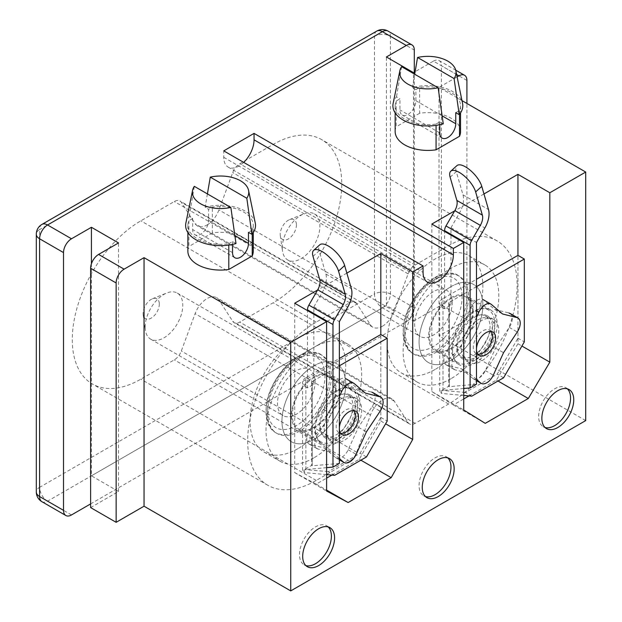 <?xml version="1.0" encoding="UTF-8"?>
<svg xmlns="http://www.w3.org/2000/svg" width="622" height="622" viewBox="0 0 622 622"><rect width="100%" height="100%" fill="white"/><g stroke="black" fill="none" stroke-linecap="round" stroke-linejoin="round"><path stroke-width="0.47" stroke-dasharray="3.11 2.33" d="M353.902 410.59A13.528 7.814 120 0 0 352.503 409.338A13.528 7.814 120 0 0 341.952 413.101A13.528 7.814 120 0 0 336.175 426.894A13.528 7.814 120 0 0 338.974 432.772A13.528 7.814 120 0 0 340.755 433.363M324.435 448.027L335.491 457.489A11.274 6.508 120 0 0 336.067 457.893A11.274 6.508 120 0 0 348.188 449.745L358.443 427.267L372.166 406.578A11.274 6.508 120 0 0 372.803 392.529A11.274 6.508 120 0 0 371.808 392.132L357.471 388.563L346.415 379.093A11.274 6.508 120 0 0 345.84 378.689A11.274 6.508 120 0 0 333.719 386.845L323.463 409.315L309.74 430.012A11.274 6.508 120 0 0 306.77 439.155A11.274 6.508 120 0 0 309.103 444.061A11.274 6.508 120 0 0 310.098 444.458L324.435 448.027L332.405 452.629L339.355 458.577M323.463 409.315L331.433 413.918L317.71 434.615A11.274 6.508 120 0 0 314.74 443.758A11.274 6.508 120 0 0 317.072 448.664A11.274 6.508 120 0 0 318.075 449.061L332.405 452.629M159.318 303.8A11.468 6.624 -60 0 1 151.939 317.655A11.468 6.624 -60 0 1 143.192 314.779A11.468 6.624 -60 0 1 143.107 313.698A11.468 6.624 -60 0 1 152.429 298.785A11.468 6.624 -60 0 1 159.318 303.8M145.159 327.592A26.606 15.363 120 0 0 145.361 330.103A26.606 15.363 120 0 0 150.664 339.153A26.606 15.363 120 0 0 171.415 331.767A26.606 15.363 120 0 0 182.775 304.632A26.606 15.363 120 0 0 177.27 293.071A26.606 15.363 120 0 0 166.782 293.009A26.606 15.363 120 0 0 145.159 327.592M315.113 381.037A26.606 15.363 -60 0 1 303.754 408.172A26.606 15.363 -60 0 1 283.002 415.558A26.606 15.363 -60 0 1 277.498 403.997A26.606 15.363 -60 0 1 288.857 376.87A26.606 15.363 -60 0 1 309.608 369.476A26.606 15.363 -60 0 1 315.113 381.037M345.723 383.191A45.095 26.038 -60 0 1 326.472 429.172A45.095 26.038 -60 0 1 291.298 441.698A45.095 26.038 -60 0 1 281.968 422.097A45.095 26.038 -60 0 1 301.227 376.116A45.095 26.038 -60 0 1 336.393 363.59A45.095 26.038 -60 0 1 345.723 383.191M335.367 389.512A30.439 17.579 -60 0 1 322.367 420.55A30.439 17.579 -60 0 1 298.63 429.009A30.439 17.579 -60 0 1 292.332 415.776A30.439 17.579 -60 0 1 305.324 384.738A30.439 17.579 -60 0 1 329.069 376.279A30.439 17.579 -60 0 1 335.367 389.512M357.689 402.403A30.439 17.579 -60 0 1 344.689 433.441A30.439 17.579 -60 0 1 320.952 441.892A30.439 17.579 -60 0 1 314.654 428.667A30.439 17.579 -60 0 1 327.646 397.629A30.439 17.579 -60 0 1 351.391 389.17A30.439 17.579 -60 0 1 357.689 402.403M352.907 405.319A23.675 13.668 -60 0 1 342.8 429.46A23.675 13.668 -60 0 1 324.334 436.038A23.675 13.668 -60 0 1 319.436 425.743A23.675 13.668 -60 0 1 329.543 401.602A23.675 13.668 -60 0 1 348.009 395.024A23.675 13.668 -60 0 1 352.907 405.319M324.217 428.511A23.675 13.668 120 0 0 329.116 438.798A23.675 13.668 120 0 0 347.581 432.22A23.675 13.668 120 0 0 357.689 408.079A23.675 13.668 120 0 0 352.791 397.792A23.675 13.668 120 0 0 334.325 404.37A23.675 13.668 120 0 0 324.217 428.511M358.443 427.267L366.412 431.87M339.355 396.564L331.433 413.918M357.471 388.563L365.441 393.166M328.198 526.92A22.547 13.015 120 0 0 326.713 525.808A22.547 13.015 120 0 0 315.44 526.92A22.547 13.015 120 0 0 300.714 546.792A22.547 13.015 120 0 0 304.166 564.862A22.547 13.015 120 0 0 305.876 565.585M447.786 457.878A22.547 13.015 120 0 0 446.301 456.766A22.547 13.015 120 0 0 435.027 457.878A22.547 13.015 120 0 0 420.293 477.75A22.547 13.015 120 0 0 423.753 495.82A22.547 13.015 120 0 0 425.456 496.543M567.365 388.836A22.547 13.015 120 0 0 565.888 387.724A22.547 13.015 120 0 0 554.614 388.836A22.547 13.015 120 0 0 539.88 408.708A22.547 13.015 120 0 0 543.34 426.778A22.547 13.015 120 0 0 545.043 427.501M185.861 223.057A34.949 20.176 0 0 1 189.205 216.534L192.665 218.532L192.665 229.58A11.274 6.508 120 0 0 195.005 234.743A11.274 6.508 120 0 0 200.642 234.183A11.274 6.508 120 0 0 208.611 220.375L208.611 209.326L212.359 207.165A32.694 18.878 0 0 1 243.692 212.086A32.694 18.878 0 0 1 253.271 225.436L253.271 232.566M455.755 112.668L459.502 110.506A32.694 18.878 0 0 0 460.544 105.763A32.694 18.878 0 0 0 450.973 92.414A32.694 18.878 0 0 0 419.64 87.492L415.893 89.654L415.893 100.702A11.274 6.508 -60 0 1 407.923 114.51A11.274 6.508 -60 0 1 402.286 115.07A11.274 6.508 -60 0 1 399.946 109.907L399.946 98.859L396.206 101.021A32.694 18.878 0 0 0 395.157 105.763A32.694 18.878 0 0 0 436.069 124.035L436.069 125.38M460.544 131.537A32.694 18.878 0 0 0 450.973 118.188A32.694 18.878 0 0 0 419.64 113.266L419.64 87.492M450.973 297.697A31.567 18.225 -60 0 1 466.757 296.134A31.567 18.225 -60 0 1 471.593 321.434A31.567 18.225 -60 0 1 450.973 349.253A31.567 18.225 -60 0 1 435.19 350.816A31.567 18.225 -60 0 1 430.346 325.516A31.567 18.225 -60 0 1 450.973 297.697M474.889 363.061A31.567 18.225 120 0 0 495.509 335.242A31.567 18.225 120 0 0 490.672 309.943A31.567 18.225 120 0 0 474.889 311.505A31.567 18.225 120 0 0 454.262 339.324A31.567 18.225 120 0 0 459.106 364.624A31.567 18.225 120 0 0 474.889 363.061M297.899 356.616A45.095 26.038 -60 0 1 320.454 354.385A45.095 26.038 -60 0 1 327.366 390.523A45.095 26.038 -60 0 1 297.899 430.261A45.095 26.038 -60 0 1 275.352 432.492A45.095 26.038 -60 0 1 268.44 396.354A45.095 26.038 -60 0 1 297.899 356.616M313.846 365.822A45.095 26.038 -60 0 1 336.393 363.59A45.095 26.038 -60 0 1 343.305 399.728A45.095 26.038 -60 0 1 313.846 439.466A45.095 26.038 -60 0 1 291.298 441.698A45.095 26.038 -60 0 1 284.386 405.56A45.095 26.038 -60 0 1 313.846 365.822M435.027 277.451A45.095 26.038 -60 0 1 457.574 275.212A45.095 26.038 -60 0 1 464.486 311.35A45.095 26.038 -60 0 1 435.027 351.096A45.095 26.038 -60 0 1 412.479 353.327A45.095 26.038 -60 0 1 405.567 317.189A45.095 26.038 -60 0 1 435.027 277.451M450.973 286.656A45.095 26.038 -60 0 1 473.521 284.417A45.095 26.038 -60 0 1 480.433 320.555A45.095 26.038 -60 0 1 450.973 360.301A45.095 26.038 -60 0 1 428.426 362.533A45.095 26.038 -60 0 1 421.506 326.394A45.095 26.038 -60 0 1 450.973 286.656M435.027 369.507A67.65 39.054 -60 0 1 401.206 372.858A67.65 39.054 -60 0 1 390.834 318.651A67.65 39.054 -60 0 1 435.027 259.04A67.65 39.054 -60 0 1 468.848 255.689A67.65 39.054 -60 0 1 479.22 309.896A67.65 39.054 -60 0 1 435.027 369.507M450.973 378.712A67.65 39.054 -60 0 1 417.144 382.063A67.65 39.054 -60 0 1 406.78 327.856A67.65 39.054 -60 0 1 450.973 268.245A67.65 39.054 -60 0 1 484.795 264.894A67.65 39.054 -60 0 1 495.166 319.102A67.65 39.054 -60 0 1 450.973 378.712M297.899 448.672A67.65 39.054 -60 0 1 264.078 452.023A67.65 39.054 -60 0 1 253.706 397.816A67.65 39.054 -60 0 1 297.899 338.205A67.65 39.054 -60 0 1 331.728 334.854A67.65 39.054 -60 0 1 342.092 389.061A67.65 39.054 -60 0 1 297.899 448.672M313.846 457.878A67.65 39.054 -60 0 1 280.024 461.229A67.65 39.054 -60 0 1 269.653 407.021A67.65 39.054 -60 0 1 313.846 347.41A67.65 39.054 -60 0 1 347.667 344.059A67.65 39.054 -60 0 1 358.039 398.267A67.65 39.054 -60 0 1 313.846 457.878M382.406 326.239A19.165 11.064 120 0 0 394.317 311.179L408.118 273.859A11.274 6.508 -60 0 1 415.131 265.003L448.579 245.69A96.962 55.98 -60 0 1 497.064 240.885A96.962 55.98 -60 0 1 511.922 318.581A96.962 55.98 -60 0 1 448.579 404.028L415.131 423.341A11.274 6.508 -60 0 1 409.486 423.901A11.274 6.508 -60 0 1 408.118 422.571L394.317 401.19A19.165 11.064 120 0 0 391.992 398.935A19.165 11.064 120 0 0 370.502 414.944L356.694 452.264A11.274 6.508 -60 0 1 349.688 461.12L316.24 480.433A96.962 55.98 -60 0 1 267.755 485.238A96.962 55.98 -60 0 1 252.897 407.534A96.962 55.98 -60 0 1 316.24 322.095L349.688 302.782A11.274 6.508 -60 0 1 355.325 302.222A11.274 6.508 -60 0 1 356.694 303.552L370.502 324.933A19.165 11.064 120 0 0 372.827 327.188A19.165 11.064 120 0 0 382.406 326.239M207.017 224.977A19.165 11.064 120 0 0 218.928 209.917L232.729 172.597A11.274 6.508 -60 0 1 239.734 163.742L273.19 144.428A96.962 55.98 -60 0 1 321.667 139.623A96.962 55.98 -60 0 1 336.533 217.319A96.962 55.98 -60 0 1 273.19 302.766L239.734 322.079A11.274 6.508 -60 0 1 234.097 322.639A11.274 6.508 -60 0 1 232.729 321.31L218.928 299.928A19.165 11.064 120 0 0 216.604 297.674A19.165 11.064 120 0 0 195.106 313.682L181.305 351.002A11.274 6.508 -60 0 1 174.3 359.858L140.844 379.171A96.962 55.98 -60 0 1 92.367 383.976A96.962 55.98 -60 0 1 77.501 306.281A96.962 55.98 -60 0 1 140.844 220.833L174.3 201.52A11.274 6.508 -60 0 1 179.937 200.96A11.274 6.508 -60 0 1 181.305 202.29L195.106 223.671A19.165 11.064 120 0 0 197.431 225.926A19.165 11.064 120 0 0 207.017 224.977M313.846 376.87A31.567 18.225 -60 0 1 329.629 375.307A31.567 18.225 -60 0 1 334.473 400.599A31.567 18.225 -60 0 1 313.846 428.418A31.567 18.225 -60 0 1 298.062 429.981A31.567 18.225 -60 0 1 293.226 404.689A31.567 18.225 -60 0 1 313.846 376.87M337.762 390.678A31.567 18.225 -60 0 1 353.545 389.115A31.567 18.225 -60 0 1 358.389 414.407A31.567 18.225 -60 0 1 337.762 442.226A31.567 18.225 -60 0 1 321.978 443.789A31.567 18.225 -60 0 1 317.142 418.497A31.567 18.225 -60 0 1 337.762 390.678M255.277 223.057A34.949 20.176 0 0 0 245.286 211.169A34.949 20.176 0 0 0 205.151 207.328L208.611 209.326M207.406 193.901L205.151 207.328M253.271 251.21A32.694 18.878 0 0 0 243.692 237.861A32.694 18.878 0 0 0 212.359 232.939L212.359 207.165M192.665 218.532L188.925 220.693A32.694 18.878 0 0 0 187.875 225.436A32.694 18.878 0 0 0 228.787 243.707L228.787 245.052M188.925 220.693L188.925 246.468A32.694 18.878 0 0 0 187.875 251.21M396.206 101.021L396.206 126.795A32.694 18.878 0 0 0 395.157 131.537M252.221 233.996L252.221 230.179A32.694 18.878 0 0 0 253.271 225.436M235.995 243.544L232.527 241.546L228.787 243.707M252.221 230.179L248.473 232.34M189.205 216.534L194.328 186.351M415.893 89.654L412.433 87.655A34.949 20.176 180 0 1 462.558 103.384M412.433 87.655L414.687 74.228M419.64 113.266L396.206 126.795M212.359 232.939L188.925 246.468M346.851 273.12L317.585 290.015M483.978 193.955L454.705 210.85M461.99 100.616L439.015 87.352L457.116 76.903M456.626 74.508L433.433 61.119L415.123 71.686M91.418 263.767L91.418 475.83L386.394 305.526L413.498 321.177L413.498 72.626M386.394 305.526L386.394 56.975M90.625 503.906L406.329 321.636A11.274 6.508 120 0 0 414.299 307.828L414.299 72.16M585.706 420.596L439.015 335.903L439.015 87.352M90.625 507.591L118.522 491.481L91.418 475.83M118.522 491.481L118.522 242.93M413.498 321.177L441.402 305.068L466.912 319.794L439.015 335.903M433.433 61.119A11.274 6.508 -60 0 1 439.07 60.559A11.274 6.508 -60 0 1 441.402 65.722L466.912 80.448M441.402 305.068L441.402 65.722M466.912 319.794L466.912 103.462M431.839 224.052L431.839 391.565L453.36 404.945L463.724 398.966M469.019 395.903L496.41 380.089L517.939 343.733L517.939 255.354L517.939 338.205L524.315 341.89M517.939 343.733L521.928 346.034M496.41 380.089L498.004 381.014M453.36 404.945L485.253 423.357M431.839 391.565L463.724 409.976M331.899 475.076L359.291 459.261L380.812 421.024L380.812 334.519L380.812 417.378L387.195 421.055M294.711 303.225L294.711 472.611L316.24 484.118L326.604 478.131M380.812 421.024L385.617 423.792M359.291 459.261L360.884 460.179M316.24 484.118L326.604 490.097M294.711 472.611L326.604 491.022M243.707 162.389A21.42 12.37 -60 0 1 228.196 167.124A21.42 12.37 -60 0 1 223.757 157.312L223.757 150.874M459.502 110.506L459.502 114.324M393.143 103.384A34.949 20.176 180 0 1 396.486 96.861L399.946 98.859M443.268 123.871L439.808 121.873L436.069 124.035M401.61 66.678L396.486 96.861M439.808 121.873L439.808 124.727M232.527 244.399L232.527 241.546M355.302 406.329A24.802 14.322 -60 0 1 344.479 431.287A24.802 14.322 -60 0 1 325.36 437.935A24.802 14.322 -60 0 1 320.221 426.575A24.802 14.322 -60 0 1 331.052 401.618A24.802 14.322 -60 0 1 350.163 394.97A24.802 14.322 -60 0 1 355.302 406.329M326.604 430.261A24.802 14.322 120 0 0 331.744 441.62A24.802 14.322 120 0 0 350.855 434.972A24.802 14.322 120 0 0 361.677 410.007A24.802 14.322 120 0 0 356.546 398.655A24.802 14.322 120 0 0 337.427 405.303A24.802 14.322 120 0 0 326.604 430.261M313.006 256.373L319.14 250.806L325.866 274.014A20.293 11.717 -60 0 1 322.219 292.402L313.846 306.903L313.846 384.233L307.47 387.918L307.47 310.588M319.14 250.806A18.038 7.137 47.7 0 1 319.762 244.819M313.846 306.903L339.355 321.636M339.355 463.398L312.252 465.824L312.252 383.315L313.846 384.233M334.659 475.325L328.284 471.639L360.084 453.275L380.812 417.378M366.467 456.96L360.084 453.275M307.47 387.918L305.876 386.993L305.876 469.501L304.438 469.556L304.438 472.619L302.572 470.481L305.876 469.641L328.284 471.639M326.604 467.651L305.876 469.501M339.355 365.822L312.252 381.473L312.252 465.046L304.438 469.556M326.604 474.602L304.438 472.619M305.876 469.641L305.876 377.787L339.355 358.459M305.876 377.787A11.274 6.508 0 0 0 302.572 382.39A11.274 6.508 0 0 0 305.876 386.993M312.252 383.315A2.255 1.298 180 0 1 311.591 382.39A2.255 1.298 180 0 1 312.252 381.473M312.252 465.046L312.252 465.824L312.252 465.046M491.03 331.425A13.528 7.814 120 0 0 489.623 330.173A13.528 7.814 120 0 0 479.072 333.928A13.528 7.814 120 0 0 473.295 347.721A13.528 7.814 120 0 0 476.094 353.607A13.528 7.814 120 0 0 477.883 354.198M461.563 368.862L472.619 378.324A11.274 6.508 120 0 0 473.187 378.728A11.274 6.508 120 0 0 485.308 370.58L495.563 348.102L509.294 327.405A11.274 6.508 120 0 0 509.931 313.364A11.274 6.508 120 0 0 508.928 312.959L494.591 309.398L483.535 299.928A11.274 6.508 120 0 0 482.967 299.524A11.274 6.508 120 0 0 470.846 307.672L460.591 330.15L446.86 350.847A11.274 6.508 120 0 0 443.89 359.99A11.274 6.508 120 0 0 446.223 364.889A11.274 6.508 120 0 0 447.226 365.293L461.563 368.862L469.532 373.464L476.483 379.412M460.591 330.15L468.56 334.753L454.83 355.45A11.274 6.508 120 0 0 451.867 364.593A11.274 6.508 120 0 0 454.2 369.491A11.274 6.508 120 0 0 455.195 369.896L469.532 373.464M296.445 224.628A11.468 6.624 -60 0 1 289.059 238.49A11.468 6.624 -60 0 1 280.312 235.614A11.468 6.624 -60 0 1 280.227 234.525A11.468 6.624 -60 0 1 289.549 219.62A11.468 6.624 -60 0 1 296.445 224.628M282.287 248.427A26.606 15.363 120 0 0 282.489 250.938A26.606 15.363 120 0 0 287.784 259.988A26.606 15.363 120 0 0 308.535 252.594A26.606 15.363 120 0 0 319.895 225.467A26.606 15.363 120 0 0 314.398 213.898A26.606 15.363 120 0 0 303.909 213.836A26.606 15.363 120 0 0 282.287 248.427M452.241 301.872A26.606 15.363 -60 0 1 440.881 328.999A26.606 15.363 -60 0 1 420.13 336.393A26.606 15.363 -60 0 1 414.625 324.832A26.606 15.363 -60 0 1 425.984 297.697A26.606 15.363 -60 0 1 446.736 290.311A26.606 15.363 -60 0 1 452.241 301.872M482.851 304.018A45.095 26.038 -60 0 1 463.592 350.007A45.095 26.038 -60 0 1 428.426 362.533A45.095 26.038 -60 0 1 419.096 342.932A45.095 26.038 -60 0 1 438.347 296.951A45.095 26.038 -60 0 1 473.521 284.417A45.095 26.038 -60 0 1 482.851 304.018M472.487 310.347A30.439 17.579 -60 0 1 459.495 341.385A30.439 17.579 -60 0 1 435.75 349.836A30.439 17.579 -60 0 1 429.452 336.611A30.439 17.579 -60 0 1 442.452 305.573A30.439 17.579 -60 0 1 466.189 297.114A30.439 17.579 -60 0 1 472.487 310.347M494.809 323.23A30.439 17.579 -60 0 1 481.817 354.268A30.439 17.579 -60 0 1 458.072 362.727A30.439 17.579 -60 0 1 451.774 349.494A30.439 17.579 -60 0 1 464.774 318.456A30.439 17.579 -60 0 1 488.511 310.005A30.439 17.579 -60 0 1 494.809 323.23M490.027 326.153A23.675 13.668 -60 0 1 479.92 350.295A23.675 13.668 -60 0 1 461.454 356.873A23.675 13.668 -60 0 1 456.556 346.578A23.675 13.668 -60 0 1 466.663 322.437A23.675 13.668 -60 0 1 485.129 315.859A23.675 13.668 -60 0 1 490.027 326.153M461.345 349.339A23.675 13.668 120 0 0 466.236 359.633A23.675 13.668 120 0 0 484.701 353.055A23.675 13.668 120 0 0 494.809 328.914A23.675 13.668 120 0 0 489.918 318.62A23.675 13.668 120 0 0 471.453 325.197A23.675 13.668 120 0 0 461.345 349.339M495.563 348.102L503.54 352.705M476.483 317.391L468.56 334.753M494.591 309.398L502.568 314.001M492.43 327.156A24.802 14.322 -60 0 1 481.599 352.122A24.802 14.322 -60 0 1 462.488 358.77A24.802 14.322 -60 0 1 457.349 347.41A24.802 14.322 -60 0 1 468.179 322.453A24.802 14.322 -60 0 1 487.29 315.805A24.802 14.322 -60 0 1 492.43 327.156M463.724 351.096A24.802 14.322 120 0 0 468.864 362.447A24.802 14.322 120 0 0 487.975 355.8A24.802 14.322 120 0 0 498.805 330.842A24.802 14.322 120 0 0 493.666 319.483A24.802 14.322 120 0 0 474.555 326.13A24.802 14.322 120 0 0 463.724 351.096M450.134 177.208L456.26 171.641L462.993 194.841A20.293 11.717 -60 0 1 459.347 213.237L450.973 227.738L450.973 305.068L444.59 308.745L444.59 231.423M456.26 171.641A18.038 7.137 47.7 0 1 456.89 165.646M450.973 227.738L476.483 242.463M476.483 384.233L449.379 386.659L449.379 304.142L450.973 305.068M471.779 396.152L465.404 392.474L497.211 374.11L517.939 338.205M503.587 377.787L497.211 374.11M444.59 308.745L442.996 307.828L442.996 390.336L441.566 390.383L441.566 393.454L439.7 391.316L442.996 390.468L465.404 392.474M463.724 388.486L442.996 390.336M476.483 286.656L449.379 302.3L449.379 385.873L441.566 390.383M463.724 395.437L441.566 393.454M442.996 390.468L442.996 298.622L476.483 279.286M442.996 298.622A11.274 6.508 0 0 0 439.7 303.225A11.274 6.508 0 0 0 442.996 307.828M449.379 304.142A2.255 1.298 180 0 1 448.719 303.225A2.255 1.298 180 0 1 449.379 302.3M449.379 385.873L449.379 386.659L448.719 386.487L448.719 303.225M267.623 413.817A45.095 26.038 120 0 0 276.945 433.417A45.095 26.038 120 0 0 312.12 420.884A45.095 26.038 120 0 0 331.37 374.903A45.095 26.038 120 0 0 322.048 355.302A45.095 26.038 120 0 0 286.874 367.835A45.095 26.038 120 0 0 267.623 413.817M324.995 375.012A40.586 23.434 -60 0 1 297.129 425.176A40.586 23.434 -60 0 1 267.615 410.03A40.586 23.434 -60 0 1 295.489 359.866A40.586 23.434 -60 0 1 324.995 375.012M309.74 430.012L317.71 434.615M372.166 406.578L380.143 411.181M348.188 449.745L356.157 454.348M335.491 457.489L339.355 459.72M310.098 444.458L318.075 449.061M333.719 386.845L339.355 390.095M346.415 379.093L354.385 383.696M232.527 252.594L192.665 229.58M439.808 132.921L399.946 109.907M394.317 311.179L218.928 209.917M414.299 307.828L390.383 294.019L390.383 36.263L414.299 50.071M71.491 514.954L47.567 501.145L382.406 307.828L406.329 321.636M41.931 224.418A11.274 6.508 60 0 0 39.598 229.58L374.436 36.263L374.436 294.019L39.598 487.337L39.598 229.58A11.274 6.508 0 0 0 36.294 234.183M370.502 324.933L195.106 223.671M356.694 303.552L181.305 202.29M349.688 302.782L174.3 201.52M316.24 322.095L140.844 220.833M316.24 480.433L140.844 379.171M349.688 461.12L174.3 359.858M356.694 452.264L181.305 351.002M370.502 414.944L195.106 313.682M394.317 401.19L218.928 299.928M408.118 422.571L232.729 321.31M415.131 423.341L239.734 322.079M448.579 404.028L273.19 302.766M448.579 245.69L273.19 144.428M415.131 265.003L239.734 163.742M408.118 273.859L232.729 172.597M41.931 501.705A11.274 6.508 120 0 0 47.567 501.145A11.274 6.508 60 0 1 39.598 487.337A11.274 6.508 0 0 0 36.294 491.94M382.406 307.828A11.274 6.508 120 0 0 390.383 294.019A11.274 6.508 0 0 0 374.436 294.019A11.274 6.508 60 0 0 382.406 307.828M376.769 31.1A11.274 6.508 60 0 0 374.436 36.263A11.274 6.508 0 0 1 390.383 36.263A11.274 6.508 120 0 0 388.042 31.1M223.757 157.312L423.069 272.382M442.149 115.855L415.893 100.702M234.867 235.528L208.611 220.375M325.866 274.014L351.376 288.74M322.219 292.402L347.729 307.128M404.743 334.644A45.095 26.038 120 0 0 414.073 354.245A45.095 26.038 120 0 0 449.247 341.719A45.095 26.038 120 0 0 468.498 295.738A45.095 26.038 120 0 0 459.168 276.137A45.095 26.038 120 0 0 423.994 288.662A45.095 26.038 120 0 0 404.743 334.644M462.123 295.839A40.586 23.434 -60 0 1 434.249 346.003A40.586 23.434 -60 0 1 404.743 330.857A40.586 23.434 -60 0 1 432.609 280.693A40.586 23.434 -60 0 1 462.123 295.839M446.86 350.847L454.83 355.45M509.294 327.405L517.263 332.008M485.308 370.58L493.285 375.183M472.619 378.324L476.483 380.555M447.226 365.293L455.195 369.896M470.846 307.672L476.483 310.93M483.535 299.928L491.512 304.531M462.993 194.841L488.503 209.575M459.347 213.237L484.857 227.963M275.352 432.492L276.945 433.417C270.352 429.569 266.807 422.424 266.302 411.982C264.016 380.135 303.645 340.91 322.048 355.302L320.454 354.385M352.503 409.338L355.691 411.181M143.192 314.779L145.361 330.103M150.664 339.153L283.002 415.558M298.63 429.009L320.952 441.892M324.334 436.038L329.116 438.798M348.009 395.024L352.791 397.792M329.069 376.279L351.391 389.17M177.27 293.071L309.608 369.476M152.429 298.785L166.782 293.009M336.067 457.893L339.355 459.798M309.103 444.061L317.072 448.664M338.974 432.772L342.162 434.615M326.713 525.808L329.901 527.643M446.301 456.766L449.488 458.601M565.888 387.724L569.076 389.559M234.867 257.757L195.005 234.743M442.149 138.084L402.286 115.07M490.672 309.943L466.757 296.134M412.479 353.327L414.073 354.245C407.48 350.396 403.927 343.251 403.421 332.817C401.136 300.962 440.765 261.745 459.168 276.137L457.574 275.212M401.206 372.858L417.144 382.063M264.078 452.023L280.024 461.229M353.545 389.115L329.629 375.307M187.875 225.436L187.875 232.566M395.157 105.763L395.157 112.893M321.978 443.789L298.062 429.981M372.827 327.188L197.431 225.926M355.325 302.222L179.937 200.96M267.755 485.238L92.367 383.976M391.992 398.935L216.604 297.674M409.486 423.901L234.097 322.639M497.064 240.885L321.667 139.623M331.728 334.854L347.667 344.059M468.848 255.689L484.795 264.894M459.106 364.624L435.19 350.816M439.07 60.559L455.716 70.169M228.196 167.124L427.508 282.194M460.544 105.763L460.544 112.893M543.34 426.778L546.528 428.62M423.753 495.82L426.941 497.662M304.166 564.862L307.354 566.704M331.744 441.62L325.36 437.935M356.546 398.655L350.163 394.97M311.591 382.39L311.591 465.653M302.572 470.481L302.572 382.39M489.623 330.173L492.811 332.016M280.312 235.614L282.489 250.938M287.784 259.988L420.13 336.393M435.75 349.836L458.072 362.727M461.454 356.873L466.236 359.633M485.129 315.859L489.918 318.62M466.189 297.114L488.511 310.005M314.398 213.898L446.736 290.311M289.549 219.62L303.909 213.836M473.187 378.728L476.483 380.633M446.223 364.889L454.2 369.491M476.094 353.607L479.282 355.45M468.864 362.447L462.488 358.77M493.666 319.483L487.29 315.805M439.7 391.316L439.7 303.225"/><path stroke-width="0.93" d="M339.363 428.737A13.528 7.814 -60 0 1 345.14 414.936A13.528 7.814 -60 0 1 355.691 411.181A13.528 7.814 -60 0 1 358.49 417.059A13.528 7.814 -60 0 1 352.713 430.852A13.528 7.814 -60 0 1 342.162 434.615A13.528 7.814 -60 0 1 339.363 428.737M340.755 433.363A13.528 7.814 120 0 0 350.536 427.835A13.528 7.814 120 0 0 355.302 415.216A13.528 7.814 120 0 0 353.902 410.59M339.355 458.577L343.468 462.092A11.274 6.508 120 0 0 344.036 462.496A11.274 6.508 120 0 0 356.157 454.348L366.412 431.87L380.143 411.181A11.274 6.508 120 0 0 380.781 397.131A11.274 6.508 120 0 0 379.778 396.735L365.441 393.166L354.385 383.696A11.274 6.508 120 0 0 353.817 383.292A11.274 6.508 120 0 0 341.696 391.448L339.355 396.564M318.627 565.585A22.547 13.015 120 0 0 333.361 545.712A22.547 13.015 120 0 0 329.901 527.643A22.547 13.015 120 0 0 318.627 528.762A22.547 13.015 120 0 0 303.901 548.635A22.547 13.015 120 0 0 307.354 566.704A22.547 13.015 120 0 0 318.627 565.585M305.876 565.585A22.547 13.015 120 0 0 315.44 563.742A22.547 13.015 120 0 0 329.707 545.331A22.547 13.015 120 0 0 328.198 526.92M438.215 496.543A22.547 13.015 120 0 0 452.948 476.67A22.547 13.015 120 0 0 449.488 458.601A22.547 13.015 120 0 0 438.215 459.72A22.547 13.015 120 0 0 423.481 479.593A22.547 13.015 120 0 0 426.941 497.662A22.547 13.015 120 0 0 438.215 496.543M425.456 496.543A22.547 13.015 120 0 0 435.027 494.7A22.547 13.015 120 0 0 449.286 476.289A22.547 13.015 120 0 0 447.786 457.878M557.802 427.501A22.547 13.015 120 0 0 572.528 407.628A22.547 13.015 120 0 0 569.076 389.559A22.547 13.015 120 0 0 557.802 390.678A22.547 13.015 120 0 0 543.068 410.551A22.547 13.015 120 0 0 546.528 428.62A22.547 13.015 120 0 0 557.802 427.501M545.043 427.501A22.547 13.015 120 0 0 554.614 425.658A22.547 13.015 120 0 0 568.873 407.247A22.547 13.015 120 0 0 567.365 388.836M251.933 234.338L246.81 198.239A28.184 16.273 0 0 0 248.559 190.379L255.277 223.057A34.949 20.176 0 0 1 251.933 234.338L248.473 232.34L248.473 243.389A11.274 6.508 -60 0 1 240.504 257.197A11.274 6.508 -60 0 1 234.867 257.757A11.274 6.508 -60 0 1 232.527 252.594L232.527 244.399M439.808 124.727L439.808 132.921A11.274 6.508 120 0 0 442.149 138.084A11.274 6.508 120 0 0 447.786 137.524A11.274 6.508 120 0 0 455.755 123.716L455.755 112.668L459.215 114.666A34.949 20.176 180 0 0 462.558 103.384L455.84 70.706A28.184 16.273 180 0 1 454.091 78.566L459.215 114.666M438.145 87.772A28.184 16.273 180 0 1 407.923 84.126A28.184 16.273 180 0 1 399.86 70.706A28.184 16.273 180 0 1 401.61 66.678L438.145 87.772L443.268 123.871A34.949 20.176 180 0 1 403.134 120.03A34.949 20.176 180 0 1 393.143 103.384L399.86 70.706M248.559 190.379A28.184 16.273 0 0 0 240.504 180.784A28.184 16.273 0 0 0 210.275 177.146L207.406 193.901M187.875 232.566L187.875 251.21A32.694 18.878 0 0 0 228.787 269.481L228.787 245.052M395.157 112.893L395.157 131.537A32.694 18.878 0 0 0 436.069 149.809L436.069 125.38M252.221 233.996L252.221 255.953A32.694 18.878 0 0 0 253.271 251.21L253.271 232.566M185.861 223.057A34.949 20.176 0 0 0 200.377 241.904A34.949 20.176 0 0 0 235.995 243.544L230.863 207.445A28.184 16.273 0 0 1 192.579 190.379L185.861 223.057M230.863 207.445L194.328 186.351A28.184 16.273 0 0 0 192.579 190.379M246.81 198.239L210.275 177.146M414.687 74.228L417.556 57.473A28.184 16.273 180 0 1 455.84 70.706M417.556 57.473L454.091 78.566M459.502 114.324L459.502 136.28A32.694 18.878 0 0 0 460.544 131.537L460.544 112.893M459.502 136.28L436.069 149.809M252.221 255.953L228.787 269.481M414.299 72.16L414.299 50.071A11.274 6.508 120 0 0 411.966 44.908A11.274 6.508 120 0 0 406.329 45.468L382.406 31.66L47.567 224.977L71.491 238.786L91.418 227.279L118.522 242.93L98.595 254.437L124.105 269.163L144.04 257.656L290.731 342.349L290.731 590.9L144.04 506.207L144.04 257.656M317.585 290.015L294.711 303.225L326.604 321.636L290.731 342.349M339.355 358.459L380.812 334.519L380.812 253.512L346.851 273.12M380.812 253.512L412.705 271.923L423.069 265.944L423.069 272.382A21.42 12.37 120 0 0 427.508 282.194A21.42 12.37 120 0 0 444.015 276.448A21.42 12.37 120 0 0 453.36 254.896L453.36 248.45L254.056 133.38L254.056 139.826A21.42 12.37 -60 0 1 243.707 162.389M254.056 133.38L223.757 150.874L423.069 265.944M454.705 210.85L431.839 224.052L463.724 242.463L453.36 248.45M476.483 279.286L517.939 255.354L517.939 174.347L483.978 193.955M517.939 174.347L549.825 192.758L585.706 172.045L461.99 100.616M457.116 76.903L458.943 75.845L456.626 74.508M415.123 71.686L413.498 72.626L386.394 56.975L406.329 45.468M71.491 238.786A11.274 6.508 120 0 0 63.514 252.594L63.514 510.351A11.274 6.508 120 0 0 65.854 515.514A11.274 6.508 120 0 0 71.491 514.954L90.625 503.906M91.418 227.279L91.418 263.767M290.731 590.9L585.706 420.596L585.706 172.045M144.04 506.207L116.135 522.317L90.625 507.591L90.625 268.245A11.274 6.508 -60 0 1 98.595 254.437M326.604 321.636L326.604 491.022L348.126 502.529L391.176 477.673L412.705 439.435L412.705 271.923M463.724 242.463L463.724 409.976L485.253 423.357L528.303 398.5L549.825 362.144L549.825 192.758M466.912 103.462L466.912 80.448A11.274 6.508 120 0 0 464.58 75.285A11.274 6.508 120 0 0 458.943 75.845M124.105 269.163A11.274 6.508 120 0 0 116.135 282.971L90.625 268.245M116.135 522.317L116.135 282.971M463.724 398.966L469.019 395.903M521.928 346.034L549.825 362.144M498.004 381.014L528.303 398.5M326.604 478.131L331.899 475.076M385.617 423.792L412.705 439.435M360.884 460.179L391.176 477.673M326.604 490.097L348.126 502.529M307.47 310.588L307.47 309.826A6.764 3.903 -60 0 1 308.87 305.107L317.71 289.798A11.274 6.508 120 0 0 319.739 279.581L313.006 256.373A18.038 7.137 -132.3 0 1 313.636 250.386A18.038 7.137 -132.3 0 1 322.25 251.615A18.038 7.137 -132.3 0 1 338.523 271.106L345.249 294.307A11.274 6.508 120 0 1 343.22 304.523L334.379 319.84A6.764 3.903 -60 0 0 332.98 324.552L332.98 467.083L326.604 467.651M313.636 250.386L319.762 244.819A18.038 7.137 47.7 0 1 328.377 246.04A18.038 7.137 47.7 0 1 344.65 265.532L351.376 288.74A20.293 11.717 -60 0 1 347.729 307.128L339.355 321.636L339.355 463.398L332.98 467.083M380.812 334.519L387.195 338.205L387.195 421.055L366.467 456.96L334.659 475.325L326.604 474.602M387.195 338.205L339.355 365.822M476.483 349.564A13.528 7.814 -60 0 1 476.483 349.253A13.528 7.814 -60 0 1 482.384 335.639A13.528 7.814 -60 0 1 492.811 332.016A13.528 7.814 -60 0 1 495.61 337.894A13.528 7.814 -60 0 1 489.833 351.687A13.528 7.814 -60 0 1 479.282 355.45A13.528 7.814 -60 0 1 476.483 349.564M477.883 354.198A13.528 7.814 120 0 0 487.664 348.67A13.528 7.814 120 0 0 492.422 336.051A13.528 7.814 120 0 0 491.03 331.425M476.483 379.412L480.588 382.927A11.274 6.508 120 0 0 481.164 383.331A11.274 6.508 120 0 0 493.285 375.183L503.54 352.705L517.263 332.008A11.274 6.508 120 0 0 517.901 317.966A11.274 6.508 120 0 0 516.905 317.562L502.568 314.001L491.512 304.531A11.274 6.508 120 0 0 490.937 304.127A11.274 6.508 120 0 0 478.816 312.275L476.483 317.391M444.59 231.423L444.59 230.653A6.764 3.903 -60 0 1 445.997 225.942L454.837 210.633A11.274 6.508 120 0 0 456.859 200.416L450.134 177.208A18.038 7.137 -132.3 0 1 450.756 171.221A18.038 7.137 -132.3 0 1 459.37 172.442A18.038 7.137 -132.3 0 1 475.643 191.934L482.369 215.142A11.274 6.508 120 0 1 480.347 225.358L471.507 240.667A6.764 3.903 -60 0 0 470.108 245.387L470.108 387.918L463.724 388.486M450.756 171.221L456.89 165.646A18.038 7.137 47.7 0 1 465.505 166.875A18.038 7.137 47.7 0 1 481.778 186.367L488.503 209.575A20.293 11.717 -60 0 1 484.857 227.963L476.483 242.463L476.483 384.233L470.108 387.918M517.939 255.354L524.315 259.04L524.315 341.89L503.587 377.787L471.779 396.152L463.724 395.437M524.315 259.04L476.483 286.656M339.355 459.72L343.468 462.092M339.355 390.095L341.696 391.448M371.808 392.132L379.778 396.735M63.514 252.594L39.598 238.786L39.598 496.543L63.514 510.351M411.966 44.908L388.042 31.1A11.274 11.274 0 0 0 376.769 31.1L41.931 224.418A11.274 11.274 0 0 0 36.294 234.183L36.294 491.94A11.274 6.508 0 0 0 39.598 496.543A11.274 6.508 120 0 0 41.931 501.705L65.854 515.514M41.931 224.418A11.274 6.508 60 0 1 47.567 224.977A11.274 6.508 120 0 0 39.598 238.786A11.274 6.508 0 0 1 36.294 234.183M388.042 31.1A11.274 6.508 120 0 0 382.406 31.66A11.274 6.508 60 0 0 376.769 31.1M254.056 139.826L453.36 254.896M455.755 123.716L442.149 115.855M248.473 243.389L234.867 235.528M317.71 289.798L343.22 304.523M319.739 279.581L345.249 294.307M307.47 309.826L332.98 324.552M308.87 305.107L334.379 319.84M344.65 265.532L338.523 271.106M476.483 380.555L480.588 382.927M476.483 310.93L478.816 312.275M508.928 312.959L516.905 317.562M454.837 210.633L480.347 225.358M456.859 200.416L482.369 215.142M444.59 230.653L470.108 245.387M445.997 225.942L471.507 240.667M481.778 186.367L475.643 191.934M339.355 459.798L344.036 462.496M345.84 378.689L353.817 383.292M372.803 392.529L380.781 397.131M455.716 70.169L464.58 75.285M36.294 491.94A11.274 11.274 0 0 0 41.931 501.705M476.483 380.633L481.164 383.331M482.967 299.524L490.937 304.127M509.931 313.364L517.901 317.966"/></g></svg>
